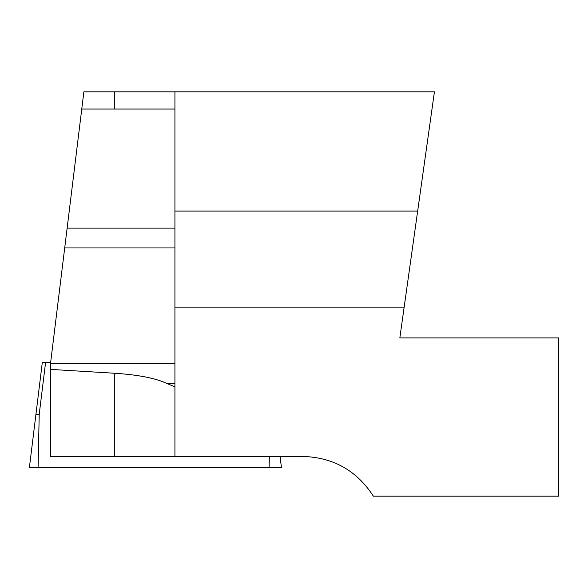 <?xml version="1.0" encoding="UTF-8"?>
<svg xmlns="http://www.w3.org/2000/svg" width="588" height="588" viewBox="0 0 588 588"><rect width="100%" height="100%" fill="white"/><g stroke="black" fill="none" stroke-linecap="round" stroke-linejoin="round"><path stroke-width="0.88" d="M404.162 307.134L399.84 337.909L558.6 337.909L558.6 496.169L373.38 496.169C356.865 470.701 333.447 457.457 303.107 456.45L174.93 456.45L174.93 307.134L404.162 307.134L434.422 91.831L83.871 91.831L50.634 362.517L50.634 456.45L174.93 456.45M81.761 109.03L174.93 109.03M174.93 386.86L166.985 383.523C155.82 378.238 138.408 374.821 114.756 373.262L50.634 369.396M174.93 307.134L174.93 91.831M174.93 211.092L417.664 211.092M269.341 456.45L269.106 467.563L281.431 467.563L280.064 456.45L281.431 467.563L38.08 467.563L39.212 414.334L45.577 362.517L42.299 362.517L35.934 414.334L39.212 414.334M29.4 467.563L35.934 414.334L29.4 467.563L38.08 467.563M50.634 362.517L45.577 362.517M281.431 467.563L29.4 467.563L281.431 467.563M50.634 363.678L174.93 363.678M64.702 247.945L174.93 247.945M114.756 109.03L114.756 91.831M174.93 228.1L67.135 228.1M114.756 456.45L114.756 373.262M174.93 383.523L166.985 383.523"/></g></svg>
